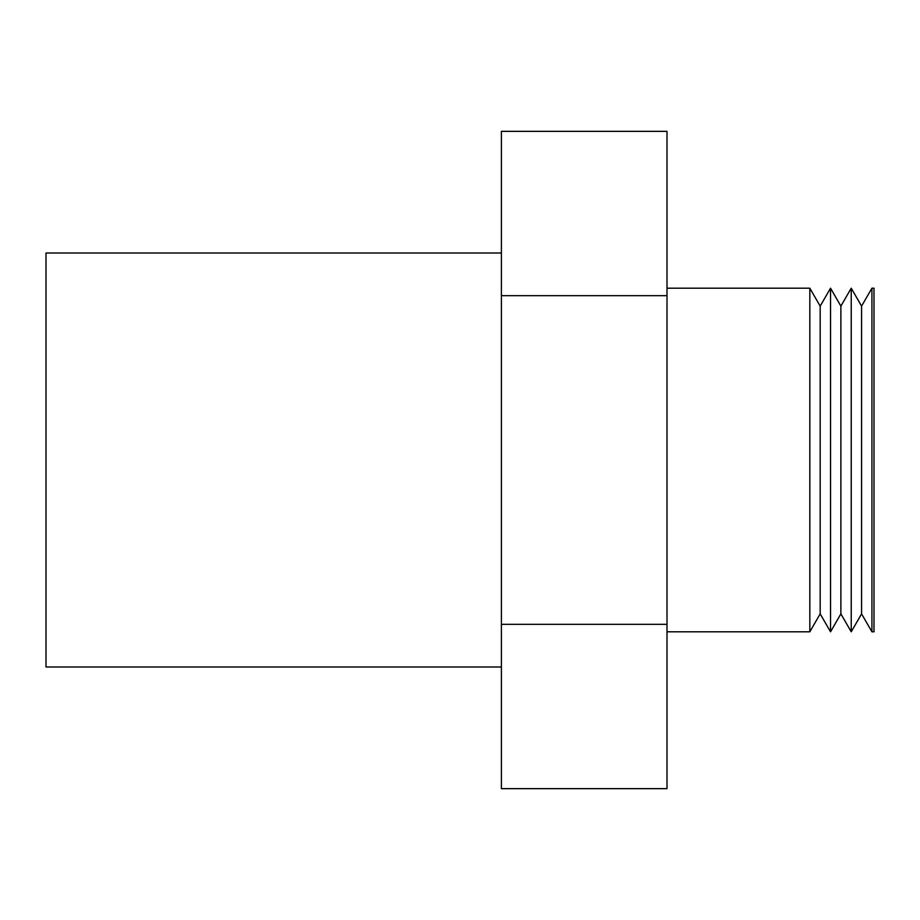 <?xml version="1.0" encoding="UTF-8"?>
<svg xmlns="http://www.w3.org/2000/svg" width="920" height="920" viewBox="0 0 920 920"><rect width="100%" height="100%" fill="white"/><g stroke="black" fill="none" stroke-linecap="round" stroke-linejoin="round"><path stroke-width="1.38" d="M501.4 253L46 253L46 667L501.4 667M809.83 631.81L820.18 613.881L820.18 306.118L809.83 288.19L809.83 631.81L667 631.81M830.53 631.81L840.88 613.881L840.88 306.118L830.53 288.19L830.53 631.81L820.18 613.881M851.23 631.81L861.58 613.881L861.58 306.118L851.23 288.19L851.23 631.81L840.88 613.881M871.93 460L871.93 631.81L874 631.81L874 288.19L871.93 288.19L871.93 460M667 295.676L667 131.341L501.4 131.341L501.4 788.658L667 788.658L667 295.676L501.4 295.676M501.4 624.323L667 624.323M861.58 613.881L871.93 631.81M861.58 306.118L871.93 288.19M840.88 306.118L851.23 288.19M820.18 306.118L830.53 288.19M667 288.19L809.83 288.19"/></g></svg>
